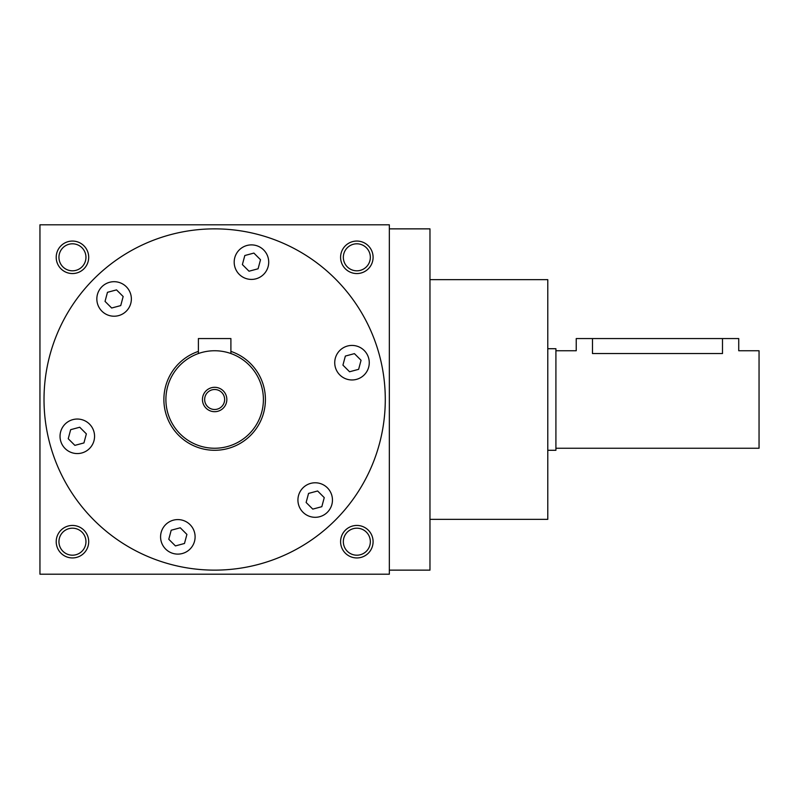 <?xml version="1.0" encoding="UTF-8"?>
<svg xmlns="http://www.w3.org/2000/svg" width="799" height="799" viewBox="0 0 799 799"><rect width="100%" height="100%" fill="white"/><g stroke="black" fill="none" stroke-linecap="round" stroke-linejoin="round"><path stroke-width="1.2" d="M263.4 399.5A48.749 48.749 0 0 0 190.272 357.283A48.749 48.749 0 0 0 190.272 441.717A48.749 48.749 0 0 0 263.4 399.5M198.392 351.39A50.786 50.786 0 0 0 220.154 449.987A50.786 50.786 0 0 0 230.901 351.39M226.836 399.5A12.185 12.185 0 0 0 208.549 388.943A12.185 12.185 0 0 0 208.549 410.057A12.185 12.185 0 0 0 226.836 399.5M198.392 353.538L198.392 338.556L230.901 338.556L230.901 353.538M224.639 399.5A9.988 9.988 0 0 0 209.648 390.851A9.988 9.988 0 0 0 209.648 408.149A9.988 9.988 0 0 0 224.639 399.5M547.784 348.714L555.914 348.714L555.914 450.286L547.784 450.286M555.914 350.751L576.229 350.751L576.229 338.556L738.735 338.556L738.735 350.751L759.05 350.751L759.05 448.249L555.914 448.249M592.478 338.556L592.478 353.538C571.515 350.481 571.515 350.481 592.478 353.538C571.515 350.481 571.515 350.481 592.478 353.538L722.486 353.538C743.45 350.481 743.45 350.481 722.486 353.538L722.486 338.556M44.015 399.5A170.636 170.636 0 0 1 299.965 251.725A170.636 170.636 0 0 1 299.965 547.275A170.636 170.636 0 0 1 44.015 399.5M343.36 347.745A17.268 17.268 0 0 1 369.268 362.696A17.268 17.268 0 0 1 343.36 377.647A17.268 17.268 0 0 1 343.36 347.745M323.825 485.093A17.268 17.268 0 0 1 323.825 514.995A17.268 17.268 0 0 1 297.927 500.044A17.268 17.268 0 0 1 323.825 485.093M195.106 536.848A17.268 17.268 0 0 1 169.208 551.799A17.268 17.268 0 0 1 169.208 521.897A17.268 17.268 0 0 1 195.106 536.848M85.932 451.255A17.268 17.268 0 0 1 60.035 436.304A17.268 17.268 0 0 1 85.932 421.353A17.268 17.268 0 0 1 85.932 451.255M105.468 313.907A17.268 17.268 0 0 1 105.468 284.005A17.268 17.268 0 0 1 131.366 298.956A17.268 17.268 0 0 1 105.468 313.907M234.187 262.152A17.268 17.268 0 0 1 260.084 247.201A17.268 17.268 0 0 1 260.084 277.103A17.268 17.268 0 0 1 234.187 262.152M373.093 541.692A16.25 16.25 0 0 0 348.714 527.62A16.25 16.25 0 0 0 348.714 555.764A16.25 16.25 0 0 0 373.093 541.692M88.699 541.692A16.25 16.25 0 0 0 64.329 527.62A16.25 16.25 0 0 0 64.329 555.764A16.25 16.25 0 0 0 88.699 541.692M373.093 257.308A16.25 16.25 0 0 0 348.714 243.236A16.25 16.25 0 0 0 348.714 271.38A16.25 16.25 0 0 0 373.093 257.308M88.699 257.308A16.25 16.25 0 0 0 64.329 243.236A16.25 16.25 0 0 0 64.329 271.38A16.25 16.25 0 0 0 88.699 257.308M39.95 224.799L39.95 574.201L389.343 574.201L389.343 224.799L39.95 224.799M429.972 519.35L547.784 519.35L547.784 279.65L429.972 279.65M389.343 570.136L429.972 570.136L429.972 228.864L389.343 228.864M85.952 257.308A13.503 13.503 0 0 0 65.698 245.613A13.503 13.503 0 0 0 65.698 269.003A13.503 13.503 0 0 0 85.952 257.308M370.346 257.308A13.503 13.503 0 0 0 350.092 245.613A13.503 13.503 0 0 0 350.092 269.003A13.503 13.503 0 0 0 370.346 257.308M85.952 541.692A13.503 13.503 0 0 0 65.698 529.997A13.503 13.503 0 0 0 65.698 553.387A13.503 13.503 0 0 0 85.952 541.692M370.346 541.692A13.503 13.503 0 0 0 350.092 529.997A13.503 13.503 0 0 0 350.092 553.387A13.503 13.503 0 0 0 370.346 541.692M253.882 253.083L260.514 259.725L258.087 268.784L249.018 271.211L242.387 264.579L244.814 255.52L253.882 253.083M361.058 360.269L358.631 369.328L349.572 371.765L342.931 365.123L345.358 356.064L354.426 353.637L361.058 360.269M321.827 506.686L312.769 509.113L306.127 502.471L308.564 493.412L317.622 490.986L324.254 497.617L321.827 506.686M175.42 545.917L168.779 539.275L171.206 530.216L180.274 527.789L186.906 534.421L184.479 543.48L175.42 545.917M68.235 438.731L70.662 429.672L79.73 427.235L86.362 433.877L83.935 442.936L74.866 445.363L68.235 438.731M107.465 292.314L116.524 289.887L123.166 296.529L120.739 305.588L111.67 308.014L105.039 301.383L107.465 292.314"/></g></svg>
